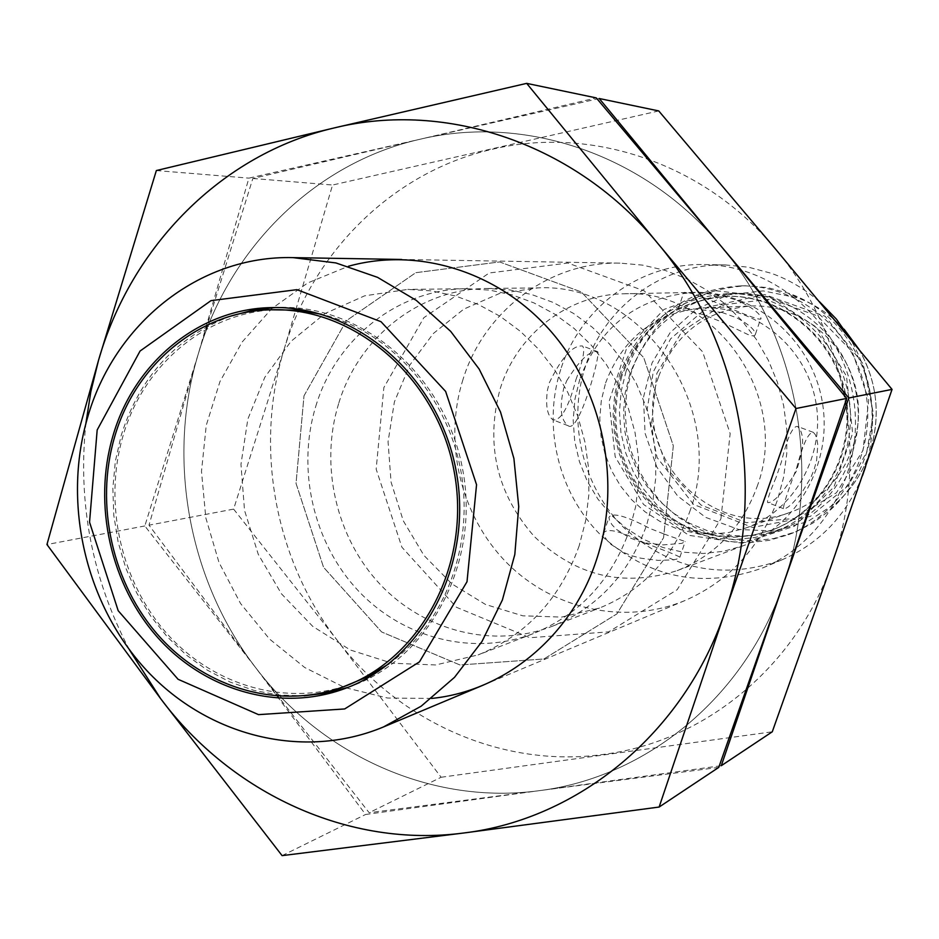 <?xml version="1.0" encoding="UTF-8"?>
<svg xmlns="http://www.w3.org/2000/svg" width="939" height="939" viewBox="0 0 939 939"><rect width="100%" height="100%" fill="white"/><g stroke="black" fill="none" stroke-linecap="round" stroke-linejoin="round"><path stroke-width="0.7" stroke-dasharray="4.7 3.52" d="M462.997 379.45C443.008 442.433 460.497 515.863 506.755 562.754C553.036 609.564 624.858 625.609 685.118 600.467C729.169 581.112 759.921 547.719 777.375 500.276L783.607 477.317L786.765 453.584L786.788 429.534L783.666 405.625L777.457 382.337L768.278 360.118L756.329 339.378L741.833 320.528L725.084 303.919L706.421 289.858L686.198 278.578L664.812 270.291L642.675 265.127L620.198 263.143C549.444 261.265 483.949 311.079 462.997 379.45M756.998 486.872C791.331 396.845 715.072 288.191 623.872 293.801C568.06 294.4 517.119 334.225 500.287 388.394C485.17 443.912 496.496 493.28 534.268 536.498C575.76 576.194 623.39 587.568 677.148 570.642C715.436 555.348 742.056 527.425 756.998 486.872M579.809 379.145L574.903 399.38L573.189 420.203L574.691 441.084L579.386 461.507L587.145 480.932L597.767 498.891L611.019 514.912L626.548 528.575L643.978 539.526L662.875 547.472L682.77 552.167L703.123 553.482L723.417 551.346L743.113 545.782C798.62 525.265 833.891 460.779 821.813 399.251C810.193 337.641 753.512 290.844 694.355 292.393C638.238 296.736 600.068 325.657 579.809 379.145M575.959 379.591C582.978 360.822 585.197 349.637 582.626 346.033C572.849 344.942 561.768 357.149 549.374 382.678L547.425 390.178C545.406 406.035 547.32 415.965 553.177 419.956C561.17 420.472 568.776 407.021 575.959 379.591M645.011 543.165C620.55 531.016 606.782 527.659 603.73 533.094L604.493 536.333L606.97 540.265L611.148 544.538L624.036 552.648L632.182 555.853L640.868 558.212L658.028 560.383L671.855 559.949L676.503 559.186L679.895 557.203C676.96 555.313 665.328 550.63 645.011 543.165M796.624 467.986C802.974 443.807 808.561 431.94 813.374 432.374L815.369 434.722L816.93 439.006L817.799 444.945L816.613 460.356L814.289 468.937L810.897 477.47L801.8 492.752L792.129 503.703L788.114 507.025L785.145 508.703L783.466 508.633C783.384 504.783 787.774 491.226 796.624 467.986M741.904 302.593C754.076 308.966 760.414 314.131 760.883 318.098C764.816 325.95 687.759 287.217 683.604 292.898C680.047 292.639 717.502 290.844 741.904 302.593M560.747 369.391C542.319 426.212 558.153 492.482 600.303 534.62C648.11 578.189 702.255 589.293 762.703 567.919C826.872 541.451 866.779 465.58 852.624 393.324C838.95 320.974 773.736 265.338 704.332 264.563C639.975 262.85 580.067 307.687 560.747 369.391M663.943 533.974L685.2 541.557L681.843 543.364L663.286 544.878L645.95 543L637.194 540.7L629.024 537.495L616.207 529.232L612.087 524.831L609.646 520.758L608.93 517.412C612.04 512.084 625.714 515.769 649.952 528.457L663.943 533.974M776.084 477.435C769.816 492.13 766.999 500.51 767.644 502.541C773.372 503.245 782.833 493.01 796.037 471.812C804.277 448.361 804.77 433.231 797.493 426.435C792.61 426.013 787.222 437.926 781.33 462.176L776.084 477.435M566.722 380.741C579.703 359.86 590.009 350.165 597.662 351.667C601.124 353.616 578.894 434.604 568.154 425.719C560.736 420.296 559.268 407.772 563.776 388.159L566.722 380.741M722.42 312.605C694.825 308.567 680.094 307.393 678.228 309.084L689.062 310.762L703.593 314.765L720.413 321.408L748.043 334.577L752.104 335.81L754.592 335.692L755.402 334.249C755.05 329.882 748.841 324.413 736.775 317.816L722.42 312.605M231.076 316.009C176.52 336.69 139.899 376.492 121.201 435.391L115.321 461.483L112.844 488.315L113.795 515.394L118.161 542.19L125.849 568.201L136.718 592.943L150.58 615.937L167.177 636.736L186.204 654.929L207.319 670.153L230.114 682.078L254.164 690.447L279.012 695.06L304.154 695.787M348.04 687.348L351.62 686.069C430.367 657.64 480.745 561.452 462.469 468.408C444.91 375.224 362.419 304.6 278.766 307.429L274.963 307.569M819.501 301.724C805.04 289.118 788.96 279.634 771.259 273.284L748.571 267.216L725.366 264.927C662.641 263.249 604.153 306.842 585.255 366.867C567.238 422.139 582.649 486.613 623.754 527.565C670.387 569.903 723.171 580.642 782.105 559.785C819.77 543.305 846.555 515.288 862.471 475.721M865.652 466.483C878.446 421.963 873.364 379.45 850.382 338.944M278.496 309.588C207.132 310.915 143.479 364.191 122.962 436.107C103.126 503.609 120.861 582.438 167.694 634.471C214.585 686.374 287.604 707.184 350.576 684.155M388.922 663.767C445.227 623.508 474.993 544.104 460.474 468.784C446.002 393.464 388.899 330.786 321.666 314.283M769.651 296.9L715.095 290.667L664.049 309.424L626.383 349.015L609.082 401.481L615.186 456.777L643.532 504.431L688.862 535.324L742.69 543.235L794.547 526.133L833.973 486.942L852.647 433.29L846.485 376.152L816.707 327.359L769.651 296.9M620.597 376.386C639.33 327.277 674.519 300.597 726.164 296.337C781.225 294.553 834.055 337.782 844.807 394.826C855.992 451.788 822.975 511.532 771.189 530.312L752.961 535.347L734.204 537.249L715.389 535.969L697.031 531.591L679.578 524.232L663.497 514.114L649.178 501.496L636.971 486.719L627.182 470.169L620.057 452.258L615.761 433.454L614.411 414.216L616.031 395.026L620.597 376.386M621.771 376.246L617.205 394.861L615.585 414.017L616.935 433.231L621.219 452.023L628.344 469.899L638.109 486.425L650.304 501.18L664.612 513.786L680.669 523.892L698.1 531.239L716.434 535.606L735.214 536.873L753.958 534.984L772.163 529.96C823.89 511.203 856.861 451.542 845.675 394.662C834.947 337.7 782.187 294.529 727.197 296.313C675.622 300.562 640.468 327.206 621.771 376.246M619.423 375.365C638.614 325.07 674.672 297.839 727.596 293.637C783.654 292.029 837.33 336.092 848.269 394.157C859.666 452.152 826.167 512.976 773.525 532.296L754.909 537.507L735.73 539.502L716.492 538.258L697.712 533.833L679.859 526.356L663.404 516.051L648.732 503.187L636.231 488.104L626.207 471.202L618.907 452.903L614.493 433.689L613.108 414.029L614.752 394.415L619.423 375.365M629.811 374.145L625.186 392.96L623.543 412.327L624.928 431.752L629.271 450.732L636.501 468.796L646.408 485.486L658.767 500.37L673.263 513.07L689.543 523.246L707.184 530.629L725.753 534.995L744.768 536.216L763.736 534.232L782.14 529.068C834.184 509.983 867.296 449.91 856.039 392.666C845.241 335.34 792.211 291.841 736.798 293.426C684.461 297.569 648.802 324.471 629.811 374.145M626.043 371.328L621.149 391.328L619.435 411.892L620.937 432.515L625.609 452.657L633.332 471.824L643.931 489.501L657.136 505.252L672.606 518.668L689.965 529.373L708.769 537.073L728.535 541.568L748.77 542.683L768.912 540.394L788.431 534.702C842.858 514.079 877.272 450.966 865.465 390.847C854.114 330.657 798.737 284.81 740.542 285.867C684.531 289.787 646.361 318.274 626.043 371.328M631.701 370.682L626.829 390.542L625.128 410.977L626.618 431.459L631.254 451.459L638.943 470.498L649.471 488.057L662.582 503.703L677.958 517.013L695.212 527.636L713.898 535.289L733.547 539.737L753.653 540.852L773.666 538.563L795.99 531.744L812.857 523.105L830.628 509.736C846.156 495.546 857.518 478.327 864.725 458.068C888.67 394.169 851.978 315.081 788.995 293.391L767.527 287.58L745.507 285.808C689.848 289.705 651.912 317.992 631.701 370.682M656.842 373.358L682.031 331.42L722.619 304.846L770.884 299.13L817.282 315.821L852.342 351.867L868.716 400.061L862.976 450.474L836.414 492.764L794.699 518.445L746.399 522.694L701.069 505.076L667.406 469.336L651.678 422.444L656.842 373.358M658.732 376.351C675.071 333.709 705.682 310.257 750.554 306.008C799.664 303.696 847.095 341.89 856.626 392.549C866.58 443.138 836.719 496.203 790.251 512.295C712.666 543.082 628.872 454.722 658.732 376.351M605.596 382.959C622.827 337.488 655.234 312.487 702.818 307.945C754.921 305.492 805.369 346.315 815.545 400.46C826.191 454.523 794.488 511.145 745.202 528.199L728.195 532.636L710.717 534.162L693.228 532.753L676.186 528.469L660.011 521.438L645.116 511.849L631.853 499.959L620.573 486.085L611.535 470.58L604.962 453.819L601.019 436.236L599.798 418.266L601.336 400.366L605.596 382.959M718.758 767.386L539.244 790.661C432.14 805.416 322.112 755.496 255.819 667.852C188.633 580.772 166.32 459.265 198.246 354.085C229.128 248.706 314.389 163.163 419.921 139.277C524.807 114.018 645.539 154.407 721.152 246.264C645.539 154.407 524.807 114.018 419.921 139.277C314.389 163.163 229.128 248.706 198.246 354.085C166.32 459.265 188.633 580.772 255.819 667.852C322.112 755.496 432.14 805.416 539.244 790.661C646.22 777.41 744.803 697.29 783.056 584.833C822.857 473.233 797.939 336.784 721.152 246.264C797.939 336.784 822.857 473.233 783.056 584.833C744.803 697.29 646.22 777.41 539.244 790.661L365.6 814.477L255.819 667.852L144.817 525.957L198.246 354.085L248.894 178.14L419.921 139.277L596.277 97.902M304.001 395.812L346.327 320.739L415.777 272.686L499.595 261.934L581.288 291.947L643.743 357.665L673.322 445.814L663.568 537.695L616.935 613.871L543.916 658.978L459.946 664.965L381.633 631.959L323.544 567.262L296.031 483.397L304.001 395.812L296.031 483.397L323.544 567.262L381.633 631.959L459.946 664.965L543.916 658.978L616.935 613.871L663.568 537.695L673.322 445.814L643.743 357.665L581.288 291.947L499.595 261.934L415.777 272.686L346.327 320.739L304.001 395.812M315.774 406.317C335.916 338.674 398.195 288.883 466.871 288.719L489.642 290.128L512.178 294.893L534.021 302.945L554.761 314.154L573.987 328.321L591.3 345.2L606.336 364.461L618.801 385.741L628.437 408.606L635.046 432.621L638.473 457.293L638.673 482.13L635.644 506.637L629.447 530.324C611.442 580.372 579.375 614.799 533.246 633.625C473.409 656.607 403.324 638.602 358.311 590.819C313.333 542.942 296.407 469.371 315.774 406.317M144.817 525.957L46.95 544.526M156.355 170.546L248.894 178.14M282.087 855.629L365.6 814.477M579.199 545.723C560.29 598.73 526.579 635.14 478.092 654.929L435.673 664.965L392.209 663.227L350.411 650.034L312.757 626.383L281.454 593.812L258.272 554.35L244.516 510.347L240.959 464.371L247.837 419.123L264.821 377.267L291.008 341.338L324.929 313.567L364.637 295.832L407.749 289.4L431.694 290.902L455.392 295.949L478.397 304.494L500.241 316.384L520.499 331.42L538.74 349.331L554.62 369.766L567.778 392.349L577.966 416.623L584.95 442.093L588.612 468.268L588.859 494.618L585.69 520.605L579.199 545.723M129.347 649.706C92.151 578.729 77.655 503.386 85.848 423.677M431.576 698.44L387.584 698.041L344.648 687.512L304.706 667.5L269.505 639.025L240.537 603.484L218.998 562.461L205.805 517.8L201.486 471.425L206.251 425.344L219.961 381.574L242.086 342.078L271.747 308.673L307.699 282.956L348.416 266.265M599.235 98.513L419.921 139.277L252.837 178.469L198.246 354.085L148.996 525.171L255.819 667.852L369.156 812.716L539.244 790.661L721.281 765.708M338.603 403.735C319.518 465.533 336.115 537.648 380.307 584.539C424.534 631.337 493.398 648.896 552.167 626.313C597.474 607.826 628.977 574.069 646.678 525.054L652.758 501.849L655.751 477.845L655.563 453.525L652.206 429.369L645.739 405.859L636.29 383.476L624.059 362.642L609.305 343.78L592.321 327.265L573.459 313.391L553.094 302.417L531.65 294.529L509.525 289.869L487.165 288.484C419.698 288.649 358.452 337.43 338.603 403.735M252.837 178.469L332.559 185.018L284.282 348.827L233.623 509.114L148.996 525.171M233.623 509.114L337.899 641.137L441.119 777.257L369.156 812.716M441.119 777.257L772.269 731.798M658.744 110.931L332.559 185.018M689.672 511.884C728.805 408.066 641.795 282.252 537.883 287.886L499.372 293.543L463.819 309.107L433.36 333.498L409.78 365.095L394.392 401.915L388.053 441.717L391.082 482.141L403.277 520.805L423.935 555.407L451.882 583.894L485.51 604.47L522.835 615.82L561.639 617.087L599.481 608.038C642.71 590.396 672.77 558.341 689.672 511.884M284.282 348.827C253.917 446.858 274.728 560.196 337.899 641.137C400.214 722.619 503.691 768.56 604.129 754.322C704.473 741.458 796.624 666.608 832.424 562.261C869.667 458.678 846.614 332.429 775.098 248.542C704.649 163.433 591.828 125.732 493.315 149.043C394.216 171.086 313.661 250.607 284.282 348.827M720.906 518.844L730.155 433.572L702.63 351.832L644.307 290.89L567.837 263.037L489.172 273.003L423.829 317.699L383.851 387.596L376.163 469.148L401.892 547.202L456.413 607.263L529.936 637.722L608.718 631.853L677.183 589.692L720.906 518.844M844.138 329.26C831.05 315.058 815.651 304.623 797.939 297.956L763.161 290.879L728.218 294.799L696.269 309.201L670.117 332.676L651.995 363.041L643.426 397.573L645.07 433.266L656.784 467.012L677.571 495.909L705.659 517.377L738.653 529.467L773.666 530.993L807.575 521.661L837.236 502.177C851.908 488.761 862.636 472.505 869.444 453.384C881.169 417.28 877.672 382.584 858.962 349.308M866.767 451.894L873.423 413.665L863.234 364.003L825.099 316.267L764.592 294.529L707.278 307.323L670.61 338.815L653.239 372.008L647.182 409.24L657.042 457.434L693.557 504.454L752.62 527.425L810.334 516.403L848.34 485.51L866.767 451.894M483.538 685.001L685.118 600.467M401.646 259.457L620.198 263.143M677.148 570.642L743.113 545.782M623.872 293.801L694.355 292.393M679.895 557.214L685.2 541.568M603.718 533.094L608.93 517.412M813.374 432.374L797.493 426.435M783.455 508.633L767.644 502.541M597.662 351.667L582.626 346.033M568.154 425.719L553.177 419.956M755.414 334.249L760.883 318.098M678.216 309.084L683.604 292.898M344.484 688.71L351.62 686.069M271.148 307.616L278.766 307.429M762.703 567.919L782.105 559.785M704.332 264.563L725.366 264.927M771.189 530.312L772.163 529.96M726.164 296.337L727.197 296.313M773.525 532.296L782.14 529.068M727.596 293.637L736.798 293.426M788.431 534.702L793.068 532.918M740.542 285.867L745.507 285.808M844.126 329.249C831.038 315.058 815.639 304.623 797.939 297.956L788.995 293.391M858.997 349.355C877.589 382.138 881.087 416.799 869.467 453.326C862.671 472.458 851.919 488.738 837.236 502.177L830.628 509.736M745.202 528.199L790.251 512.295M702.818 307.945L750.554 306.008M466.871 288.719L407.749 289.4M533.246 633.625L478.092 654.929M552.167 626.313L599.481 608.038M487.165 288.484L537.883 287.886"/><path stroke-width="1.41" d="M87.409 418.113C113.783 324.225 198.892 255.173 293.038 257.626L335.892 262.932L377.548 277.345L416.341 300.421L450.685 331.373L479.148 369.062L500.522 412.021L513.903 458.502L518.739 506.637L514.818 554.456L502.377 600.021L481.977 641.513L454.523 677.336L421.188 706.175L383.358 727.009C303.203 760.402 208.317 736.235 147.141 670.939C85.989 605.502 62.232 504.654 87.409 418.113M97.175 429.968L140.064 351.033L210.958 300.656L296.912 289.658L381.011 321.69L445.626 391.41L476.554 484.712L467.012 581.722L419.463 661.854L344.683 708.945L258.53 714.638L178.07 679.284L118.197 610.726L89.545 522.201L97.175 429.968M112.797 436.389C92.644 505.112 110.743 585.349 158.409 638.297C206.134 691.116 280.444 712.255 344.484 688.71C423.642 660.129 474.301 563.33 455.908 469.664C438.22 375.87 355.259 304.776 271.148 307.616C198.469 308.849 133.643 363.111 112.797 436.389M304.154 695.787L326.361 693.123L348.04 687.348M274.963 307.569L252.685 310.246L231.076 316.009M862.471 475.721L865.652 466.483M850.382 338.944L836.344 319.06L819.501 301.724M343.428 686.796C280.115 709.943 206.709 688.968 159.571 636.724C112.492 584.351 94.639 505.029 114.57 437.116C135.169 364.743 199.138 311.138 270.878 309.788C354.167 306.818 436.389 377.173 453.889 470.052C472.106 562.801 421.869 658.638 343.428 686.796L367.583 676.749L388.922 663.767M321.666 314.283L297.041 310.152L270.878 309.788M596.277 97.902L721.152 246.264L846.708 398.418L783.056 584.833L718.758 767.386L659.119 807.047L463.655 833.01L282.087 855.629L160.745 698.804L46.95 544.526L98.56 360.177L156.355 170.546L334.413 127.88L526.673 83.371L596.277 97.902M526.673 83.371L657.934 243.6L795.99 408.512L846.708 398.418M795.99 408.512L725.178 611.301L659.119 807.047M85.848 423.677L90.848 391.598L98.56 360.177C131.096 246.511 221.592 153.961 334.413 127.88C446.506 100.332 576.311 143.843 657.934 243.6C740.801 341.878 767.926 490.322 725.178 611.301C684.132 733.218 578.189 819.383 463.655 833.01C348.968 848.246 231.546 793.608 160.745 698.804L129.347 649.706M348.416 266.265C418.665 246.664 499.689 271.899 551.839 332.429C603.894 392.995 621.771 483.914 596.523 559.738C571.593 636.372 504.642 691.174 431.576 698.44M892.05 389.392L832.424 562.261L772.269 731.798L721.281 765.708L783.056 584.833L848.856 397.983L721.152 246.264L599.235 98.513L658.744 110.931L775.098 248.542L892.05 389.392L848.856 397.983M858.962 349.308L844.138 329.26M383.358 727.009L483.538 685.001M293.038 257.626L401.646 259.457M844.126 329.249L858.997 349.355"/></g></svg>
